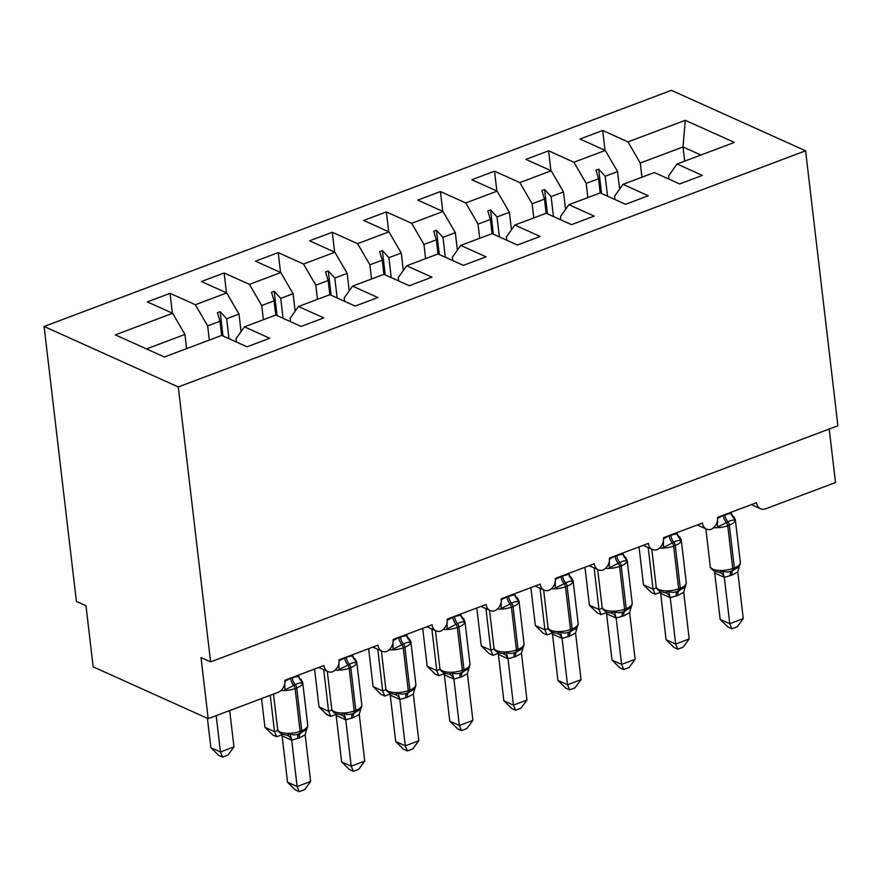 <?xml version="1.0" encoding="UTF-8"?>
<svg xmlns="http://www.w3.org/2000/svg" width="882" height="882" viewBox="0 0 882 882"><rect width="100%" height="100%" fill="white"/><g stroke="black" fill="none" stroke-linecap="round" stroke-linejoin="round"><path stroke-width="1.32" d="M44.1 326.483L76.403 601.425L85.984 605.747L93.161 666.847L208.185 718.665L201.008 657.564L210.589 661.886L837.9 425.752L805.597 150.8L671.411 90.339L44.1 326.483L178.285 386.944L805.597 150.8M829.201 429.016L835.497 482.531L765.73 508.793A10 7.762 -65.7 0 1 760.549 508.738A10 7.762 -65.7 0 1 756.547 502.674L717.606 517.337A10 7.762 114.3 0 1 711.113 529.332A10 7.762 -65.7 0 1 706.471 529.101A10 7.762 -65.7 0 1 702.469 523.037L663.529 537.689A10 7.762 114.3 0 1 657.035 549.684A10 7.762 -65.7 0 1 652.393 549.453A10 7.762 -65.7 0 1 648.38 543.389L609.451 558.052A10 7.762 114.3 0 1 602.957 570.048A10 7.762 -65.7 0 1 598.316 569.816A10 7.762 -65.7 0 1 594.303 563.752L555.373 578.405A10 7.762 114.3 0 1 548.869 590.4A10 7.762 -65.7 0 1 544.227 590.168A10 7.762 -65.7 0 1 540.225 584.104L501.296 598.757A10 7.762 114.3 0 1 494.791 610.752A10 7.762 -65.7 0 1 490.149 610.531A10 7.762 -65.7 0 1 486.147 604.457L447.218 619.12A10 7.762 114.3 0 1 440.713 631.115A10 7.762 -65.7 0 1 436.072 630.884A10 7.762 -65.7 0 1 432.07 624.82L393.14 639.472A10 7.762 114.3 0 1 386.636 651.467A10 7.762 -65.7 0 1 381.994 651.236A10 7.762 -65.7 0 1 377.992 645.172L339.052 659.835A10 7.762 114.3 0 1 332.558 671.83A10 7.762 -65.7 0 1 327.917 671.599A10 7.762 -65.7 0 1 323.915 665.535L284.974 680.187A10 7.762 114.3 0 1 277.94 692.403L208.185 718.665M209.31 340.066L207.645 325.899L220.004 321.246L221.669 335.414M172.376 313.165L170.05 293.331L195.352 304.731L207.645 325.899M170.05 293.331L147.338 301.887L172.64 313.286L115.322 334.862L164.394 356.978L221.713 335.403L247.026 346.802L269.738 338.247L244.435 326.847L275.801 315.039L301.104 326.439L323.815 317.895L298.513 306.495L329.879 294.687L355.181 306.087L377.893 297.532L352.591 286.132L383.957 274.324L409.259 285.724L431.971 277.18L406.668 265.78L438.034 253.972L463.337 265.372L486.048 256.827L460.746 245.417L492.112 233.609L517.414 245.02L540.126 236.464L514.823 225.064L546.19 213.257L571.492 224.656L594.203 216.112L568.901 204.701L600.267 192.904L625.57 204.304L648.281 195.749L622.979 184.349L654.345 172.541L679.647 183.941L702.359 175.397L677.056 163.997L734.386 142.41L685.303 120.305L627.984 141.881L640.277 163.038L682.999 146.963L685.303 120.305M236.409 342.018L236.012 338.677L244.435 326.847M263.387 319.714L261.722 305.536L274.082 300.883L275.746 315.061M226.465 292.813L224.127 272.979L249.43 284.379L261.722 305.536M290.487 321.665L290.09 318.325L298.513 306.495M317.465 299.351L315.8 285.184L328.159 280.531L329.835 294.698M280.542 272.45L278.205 252.616L303.507 264.027L315.8 285.184M344.564 301.302L344.178 297.962L352.591 286.132M371.543 278.999L369.878 264.832L382.248 260.168L383.913 274.346M334.62 252.098L332.282 232.264L357.596 243.664L369.878 264.832M398.642 280.95L398.256 277.61L406.668 265.78M425.62 258.647L423.955 244.468L436.325 239.816L437.99 253.983M388.697 231.745L386.36 211.912L411.673 223.311L423.955 244.468M452.72 260.587L452.334 257.257L460.746 245.417M479.698 238.283L478.033 224.116L490.403 219.464L492.068 233.631M442.775 211.382L440.449 191.548L465.751 202.948L478.033 224.116M506.797 240.235L506.411 236.894L514.823 225.064M533.786 217.931L532.122 203.753L544.481 199.1L546.145 213.279M496.853 191.03L494.526 171.196L519.829 182.596L532.122 203.753M560.875 219.872L560.489 216.542L568.901 204.701M587.864 197.568L586.199 183.401L598.558 178.748L600.223 192.915M550.93 170.667L548.604 150.833L573.906 162.233L586.199 183.401M614.963 199.519L614.567 196.179L622.979 184.349M641.942 177.216L640.277 163.038M627.984 141.881L602.682 130.481L579.97 139.025L605.273 150.425L617.565 171.593L605.195 176.246L598.68 169.146L595.978 170.171L598.558 178.748M605.008 150.315L602.682 130.481M669.041 179.167L668.644 175.827L677.056 163.997M172.64 313.286L184.933 334.443L186.598 348.622M195.352 304.731L226.718 292.934L201.416 281.523L224.127 272.979M226.718 292.934L239.011 314.091L241.062 331.577M249.43 284.379L280.796 272.571L255.493 261.171L278.205 252.616M280.796 272.571L293.089 293.728L295.139 311.225M303.507 264.027L334.873 252.219L309.571 240.808L332.282 232.264M334.873 252.219L347.166 273.376L349.217 290.862M357.596 243.664L388.951 231.856L363.649 220.456L386.36 211.912M388.951 231.856L401.244 253.024L403.306 270.509M411.673 223.311L443.04 211.504L417.726 200.104L440.449 191.548M443.04 211.504L455.321 232.661L457.383 250.157M465.751 202.948L497.117 191.14L471.804 179.741L494.526 171.196M497.117 191.14L509.399 212.308L511.461 229.794M519.829 182.596L551.195 170.788L525.893 159.388L548.604 150.833M551.195 170.788L563.477 191.945L565.538 209.442M573.906 162.233L605.273 150.425M228.989 338.677L226.652 318.744L239.011 314.091M226.652 318.744L220.125 311.644L217.424 312.669L220.004 321.246M283.067 318.314L280.73 298.392L293.089 293.728M280.73 298.392L274.203 291.292L271.502 292.306L274.082 300.883M337.145 297.962L334.807 278.028L347.166 273.376M334.807 278.028L328.28 270.928L325.579 271.954L328.159 280.531M391.222 277.598L388.885 257.676L401.244 253.024M388.885 257.676L382.369 250.576L379.657 251.59L382.248 260.168M445.3 257.246L442.962 237.313L455.321 232.661M442.962 237.313L436.447 230.224L433.735 231.238L436.325 239.816M499.377 236.894L497.04 216.961L509.399 212.308M497.04 216.961L490.524 209.861L487.812 210.875L490.403 219.464M553.466 216.531L551.118 196.598L563.477 191.945M551.118 196.598L544.602 189.509L541.89 190.523L544.481 199.1M607.544 196.179L605.195 176.246M619.616 189.079L617.565 171.593M684.664 161.13L682.999 146.963L700.892 155.023M146.5 348.919L184.933 334.443M178.285 386.944L210.589 661.886M601.535 193.467L598.68 169.146M547.457 213.83L544.602 189.509M493.38 234.182L490.524 209.861M439.302 254.545L436.447 230.224M385.225 274.897L382.369 250.576M331.147 295.261L328.28 270.928M277.058 315.613L274.203 291.292M222.981 335.965L220.125 311.644M639.031 546.906L643.485 584.821L653.077 589.143L648.193 547.568M660.42 592.285L655.183 594.259L653.077 589.143L656.44 587.875M655.183 594.259L651.357 592.528L643.485 584.821M732.358 516.643A7.332 4.575 132 0 0 733.471 517.017L734.938 520.501C733.174 519.763 730.836 520.215 727.948 521.857L717.485 527.072L717.507 520.953M738.521 567.203L731.994 570.731A3.33 1.665 69.4 0 0 732.744 568.471A14.332 5.524 -6.7 0 1 712.877 569.133A14.332 5.524 -6.7 0 1 710.264 566.431C709.69 567.28 711.013 568.857 714.211 571.161L719.326 572.363L722.656 571.029C725.743 572.374 728.852 572.275 731.994 570.731A3.33 1.665 69.4 0 1 731.994 570.731L733.615 570.125A3.33 1.665 -110.6 0 0 733.626 570.114A3.33 1.665 -110.6 0 0 734.364 567.865A14.332 5.524 -6.7 0 0 740.362 562.473L735.345 519.707A14.332 5.524 173.3 0 1 729.348 525.088L727.727 525.705A14.332 5.524 173.3 0 1 713.637 527.645M720.164 619.373L729.756 623.684L743.272 618.602L737.275 626.771L731.873 628.811L728.036 627.08L720.164 619.373L714.685 572.727M731.873 628.811L729.756 623.684L724.309 577.324L714.718 573.002M743.272 618.602L737.804 571.955L731.95 575.097L724.309 577.324M730.792 512.365L734.938 520.501M717.397 518.506L723.24 515.353L730.924 513.412M738.598 567.115L740.097 564.469L739.094 564.921M722.656 571.029L724.265 577.048M737.804 571.955L740.362 562.473M678.28 536.995A7.332 4.575 132 0 0 679.394 537.381L680.86 540.864C679.096 540.115 676.759 540.567 673.87 542.221L663.407 547.424L663.429 541.305M684.443 587.555L677.916 591.094A3.33 1.665 69.4 0 0 678.666 588.834A14.332 5.524 -6.7 0 1 658.799 589.496A14.332 5.524 -6.7 0 1 656.186 586.784C655.613 587.644 656.925 589.209 660.133 591.513L665.249 592.715L668.578 591.392C671.665 592.726 674.774 592.627 677.916 591.094A3.33 1.665 69.4 0 1 677.916 591.094L679.537 590.477A3.33 1.665 -110.6 0 0 679.548 590.477A3.33 1.665 -110.6 0 0 680.287 588.217A14.332 5.524 -6.7 0 0 686.284 582.837L681.257 540.06A14.332 5.524 173.3 0 1 675.27 545.451L673.65 546.057A14.332 5.524 173.3 0 1 659.56 547.998M666.086 639.726L675.678 644.047L689.195 638.954L683.186 647.134L677.795 649.163L673.958 647.443L666.086 639.726L660.607 593.09M677.795 649.163L675.678 644.047L670.232 597.676L660.64 593.354M689.195 638.954L683.715 592.307L677.872 595.46L670.232 597.676M676.714 532.728L680.86 540.864M663.319 538.858L669.162 535.716L676.847 533.764M684.52 587.478L686.02 584.821L685.016 585.273M668.578 591.392L670.188 597.401M683.715 592.307L686.284 582.837M624.202 557.358A7.332 4.575 132 0 0 625.316 557.733L626.771 561.217C625.018 560.467 622.681 560.919 619.792 562.573L609.33 567.788L609.352 561.669M610.002 612.968L614.5 611.744C617.587 613.089 620.696 612.99 623.839 611.447A3.33 1.665 69.4 0 1 623.839 611.447L625.459 610.84A3.33 1.665 -110.6 0 0 625.47 610.829A3.33 1.665 -110.6 0 0 626.209 608.58A14.332 5.524 -6.7 0 0 632.207 603.189L627.179 560.423A14.332 5.524 173.3 0 1 621.193 565.803L619.561 566.42A14.332 5.524 173.3 0 1 605.482 568.361M610.013 612.957L606.055 611.876C602.847 609.572 601.535 607.996 602.108 607.147A14.332 5.524 -6.7 0 0 604.721 609.848A14.332 5.524 -6.7 0 0 624.588 609.186A3.33 1.665 69.4 0 1 623.85 611.447L630.443 607.83L631.942 605.184L630.939 605.625M612.009 660.089L621.601 664.4L635.117 659.317L629.109 667.487L623.706 669.526L619.881 667.795L612.009 660.089L606.529 613.442M623.706 669.526L621.601 664.4L616.154 618.039L606.562 613.718M635.117 659.317L629.638 612.67L623.794 615.812L616.154 618.039M622.637 553.08L626.771 561.217M609.23 559.21L615.085 556.068L622.769 554.128M614.5 611.744L616.11 617.764M629.638 612.67L632.207 603.189M570.114 577.71A7.332 4.575 132 0 0 571.238 578.096L572.694 581.569C570.941 580.83 568.603 581.282 565.704 582.936L555.252 588.14L555.263 582.021M576.288 628.271L569.761 631.81A3.33 1.665 69.4 0 0 570.511 629.539A14.332 5.524 -6.7 0 1 550.644 630.211A14.332 5.524 -6.7 0 1 548.031 627.499C547.457 628.348 548.769 629.924 551.978 632.229L557.093 633.43L560.423 632.107C563.51 633.441 566.619 633.342 569.761 631.81A3.33 1.665 69.4 0 1 569.761 631.81L571.382 631.192A3.33 1.665 -110.6 0 0 571.393 631.192A3.33 1.665 -110.6 0 0 572.131 628.932A14.332 5.524 -6.7 0 0 578.129 623.541L573.102 580.775A14.332 5.524 173.3 0 1 567.115 586.166L565.483 586.773A14.332 5.524 173.3 0 1 551.404 588.713M557.931 680.441L567.523 684.763L581.04 679.669L575.031 687.85L569.629 689.878L565.803 688.147L557.931 680.441L552.452 633.794M569.629 689.878L567.523 684.763L562.077 638.392L552.485 634.07M581.04 679.669L575.56 633.022L569.717 636.165L562.077 638.392M568.559 573.443L572.694 581.569M555.153 579.573L562.628 575.814L568.681 574.48M576.365 628.193L577.864 625.536L576.861 625.988M560.423 632.107L562.032 638.116M575.56 633.022L578.129 623.541M516.036 598.062A7.332 4.575 132 0 0 517.161 598.448L518.616 601.932C516.852 601.182 514.526 601.634 511.626 603.288L501.174 608.492L501.185 602.373M515.694 652.162L515.672 652.162A3.33 1.665 69.4 0 0 516.433 649.902A14.332 5.524 -6.7 0 1 496.566 650.563A14.332 5.524 -6.7 0 1 493.953 647.862C493.38 648.711 494.692 650.288 497.9 652.581L503.016 653.783L506.345 652.459C509.421 653.805 512.541 653.705 515.672 652.162A3.33 1.665 69.4 0 1 515.672 652.162L517.315 651.544A3.33 1.665 -110.6 0 0 518.054 649.295A14.332 5.524 -6.7 0 0 524.051 643.904L519.024 601.138A14.332 5.524 173.3 0 1 513.026 606.518L511.406 607.136A14.332 5.524 173.3 0 1 497.327 609.076M503.854 700.793L513.445 705.115L526.962 700.032L520.953 708.202L515.551 710.231L511.725 708.511L503.854 700.793L498.374 654.157M515.551 710.231L513.445 705.115L507.988 658.744L498.407 654.433M526.962 700.032L521.483 653.386L515.639 656.528L507.988 658.744M514.482 593.795L518.616 601.932M501.075 599.925L506.93 596.783L514.603 594.832M515.705 652.151L517.304 651.555A3.33 1.665 -110.6 0 0 517.315 651.544L522.287 648.546L523.787 645.9L522.783 646.341M506.345 652.459L507.955 658.479M521.483 653.386L524.051 643.904M584.953 567.269L589.408 605.173L598.999 609.495L594.115 567.92M606.342 612.648L601.105 614.611L598.999 609.495L602.362 608.227M601.105 614.611L597.279 612.891L589.408 605.173M530.876 587.621L535.33 625.536L544.922 629.847L540.038 588.283M552.264 633L547.027 634.974L544.922 629.847L548.284 628.59M547.027 634.974L543.202 633.243L535.33 625.536M476.798 607.985L481.252 645.889L490.833 650.21L485.949 608.635M498.187 653.353L492.95 655.326L490.833 650.21L494.207 648.943M492.95 655.326L489.124 653.606L481.252 645.889M422.721 628.337L427.175 666.252L436.755 670.563L431.871 628.987M444.109 673.716L438.872 675.689L436.755 670.563L440.129 669.295M438.872 675.689L435.047 673.958L427.175 666.252M461.959 618.425A7.332 4.575 132 0 0 463.072 618.8L464.538 622.284C462.774 621.545 460.448 621.997 457.549 623.64L447.097 628.855L447.108 622.736M468.133 668.986L461.595 672.514A3.33 1.665 69.4 0 0 462.355 670.254A14.332 5.524 -6.7 0 1 442.488 670.915A14.332 5.524 -6.7 0 1 439.875 668.214C439.302 669.063 440.614 670.64 443.822 672.944L448.938 674.146L452.257 672.823C455.344 674.157 458.464 674.057 461.595 672.514A3.33 1.665 69.4 0 1 461.595 672.514L463.226 671.908A3.33 1.665 -110.6 0 0 463.237 671.908A3.33 1.665 -110.6 0 0 463.976 669.647A14.332 5.524 -6.7 0 0 469.974 664.256L464.946 621.49A14.332 5.524 173.3 0 1 458.949 626.882L457.328 627.488A14.332 5.524 173.3 0 1 443.249 629.428M449.776 721.156L459.357 725.478L472.884 720.385L466.876 728.554L461.473 730.594L457.648 728.863L449.776 721.156L444.296 674.51M461.473 730.594L459.357 725.478L453.91 679.107L444.33 674.785M472.884 720.385L467.405 673.738L461.562 676.88L453.91 679.107M460.404 614.159L464.538 622.284M446.998 620.289L454.473 616.529L460.525 615.195M468.21 668.898L469.709 666.252L468.706 666.704M452.257 672.823L453.877 678.831M467.405 673.738L469.974 664.256M368.643 648.7L373.097 686.604L382.678 690.926L377.794 649.35M390.031 694.068L384.795 696.041L382.678 690.926L386.051 689.658M384.795 696.041L380.969 694.31L373.097 686.604M407.881 638.777A7.332 4.575 132 0 0 408.994 639.163L410.461 642.647C408.697 641.898 406.37 642.35 403.471 644.003L393.019 649.207L393.03 643.088M414.055 689.338L407.517 692.877A3.33 1.665 69.4 0 0 408.278 690.617A14.332 5.524 -6.7 0 1 388.411 691.279A14.332 5.524 -6.7 0 1 385.798 688.577C385.225 689.426 386.537 691.003 389.745 693.296L394.86 694.498L398.179 693.175C401.266 694.52 404.386 694.421 407.517 692.877A3.33 1.665 69.4 0 1 407.517 692.877L409.138 692.26A3.33 1.665 -110.6 0 0 409.16 692.26A3.33 1.665 -110.6 0 0 409.898 690A14.332 5.524 -6.7 0 0 415.896 684.619L410.869 641.842A14.332 5.524 173.3 0 1 404.871 647.234L403.25 647.84A14.332 5.524 173.3 0 1 389.171 649.791M395.698 741.508L405.279 745.83L418.807 740.737L412.798 748.917L407.396 750.946L403.57 749.226L395.698 741.508L390.219 694.873M407.396 750.946L405.279 745.83L399.833 699.459L390.252 695.148M418.807 740.737L413.327 694.101L407.484 697.243L399.833 699.459M406.326 634.511L410.461 642.647M392.92 640.641L398.763 637.499L406.448 635.547M414.132 689.261L415.631 686.604L414.628 687.056M398.179 693.175L399.8 699.183M413.327 694.101L415.896 684.619M314.565 669.052L319.019 706.956L328.6 711.278L323.716 669.703M335.954 714.431L330.717 716.393L328.6 711.278L331.974 710.01M330.717 716.393L326.891 714.674L319.019 706.956M353.803 659.141A7.332 4.575 132 0 0 354.917 659.516L356.383 662.999C354.619 662.261 352.293 662.713 349.393 664.355L338.942 669.57L338.953 663.451M359.966 709.701L353.439 713.229A3.33 1.665 69.4 0 0 354.2 710.969A14.332 5.524 -6.7 0 1 334.322 711.631A14.332 5.524 -6.7 0 1 331.72 708.93C331.147 709.778 332.459 711.355 335.667 713.659L340.783 714.861L344.101 713.527C347.188 714.872 350.297 714.773 353.439 713.229A3.33 1.665 69.4 0 1 353.439 713.229L355.06 712.623A3.33 1.665 -110.6 0 0 355.082 712.612A3.33 1.665 -110.6 0 0 355.821 710.363A14.332 5.524 -6.7 0 0 361.818 704.972L356.791 662.206A14.332 5.524 173.3 0 1 350.793 667.586L349.173 668.203A14.332 5.524 173.3 0 1 335.094 670.144M341.621 761.872L351.201 766.182L364.729 761.1L358.72 769.269L353.318 771.309L349.493 769.578L341.621 761.872L336.13 715.225M353.318 771.309L351.201 766.182L345.755 719.822L336.174 715.5M364.729 761.1L359.25 714.453L353.406 717.595L345.755 719.822M352.249 654.863L356.383 662.999M338.842 661.004L346.317 657.244L352.37 655.91M360.054 709.613L361.543 706.967L360.551 707.419M344.101 713.527L345.722 719.547M359.25 714.453L361.818 704.972M261.557 698.577L264.942 727.319L274.523 731.641L270.256 695.303M281.876 734.783L276.639 736.757L274.523 731.641L277.885 730.373M276.639 736.757L272.814 735.026L264.942 727.319M299.726 679.493A7.332 4.575 132 0 0 300.839 679.879L302.305 683.363C300.542 682.613 298.215 683.065 295.316 684.719L284.864 689.922L284.875 683.804M306.473 727.771L307.465 727.319L305.977 729.976L299.362 733.592A3.33 1.665 69.4 0 0 300.123 731.332A14.332 5.524 -6.7 0 1 280.244 731.994A14.332 5.524 -6.7 0 1 277.643 729.282C277.069 730.142 278.381 731.718 281.579 734.011L286.705 735.213L290.024 733.89C293.111 735.224 296.22 735.125 299.362 733.592A3.33 1.665 69.4 0 1 299.362 733.592L300.983 732.975A3.33 1.665 -110.6 0 0 300.994 732.975A3.33 1.665 -110.6 0 0 301.743 730.715A14.332 5.524 -6.7 0 0 307.741 725.335L302.713 682.558A14.332 5.524 173.3 0 1 296.716 687.949L295.095 688.555A14.332 5.524 173.3 0 1 281.016 690.496M287.543 782.224L297.124 786.546L310.64 781.452L304.643 789.633L299.241 791.661L295.415 789.941L287.543 782.224L282.053 735.588M299.241 791.661L297.124 786.546L291.677 740.174L282.097 735.853M310.64 781.452L305.172 734.805L299.329 737.958L291.677 740.174M298.171 675.226L302.305 683.363M284.765 681.356L290.608 678.214L298.292 676.262M290.024 733.89L291.644 739.899M305.172 734.805L307.741 725.335M207.413 718.323L210.864 747.671L220.445 751.993L233.962 746.9L229.695 710.572M233.962 746.9L227.964 755.08L222.562 757.109L220.445 751.993L216.178 715.655M222.562 757.109L218.725 755.389L210.864 747.671M723.24 515.353A7.332 3.66 -110.6 0 0 726.327 522.475A3.33 1.665 69.4 0 1 727.727 525.705L732.744 568.471L734.364 567.865L729.348 525.088A3.33 1.665 -110.6 0 0 727.948 521.857A7.332 3.66 -110.6 0 1 724.861 514.746M724.232 577.324A7.332 6.284 86.7 0 0 719.326 572.363M714.806 573.079A7.332 4.575 132 0 0 714.663 571.349M731.674 570.852L731.961 570.742A7.332 3.66 -110.6 0 0 730.329 575.703M733.548 570.147A7.332 3.66 -110.6 0 0 731.95 575.097M669.162 535.716A7.332 3.66 -110.6 0 0 672.238 542.827A3.33 1.665 69.4 0 1 673.65 546.057L678.666 588.834L680.287 588.217L675.27 545.451A3.33 1.665 -110.6 0 0 673.87 542.221A7.332 3.66 -110.6 0 1 670.783 535.109M670.155 597.687A7.332 6.284 86.7 0 0 665.249 592.715M660.728 593.432A7.332 4.575 132 0 0 660.585 591.701M677.596 591.205L677.883 591.105A7.332 3.66 -110.6 0 0 676.251 596.067M679.471 590.499A7.332 3.66 -110.6 0 0 677.872 595.46M615.085 556.068A7.332 3.66 -110.6 0 0 618.161 563.179A3.33 1.665 69.4 0 1 619.561 566.42L624.588 609.186L626.209 608.58L621.193 565.803A3.33 1.665 -110.6 0 0 619.792 562.573A7.332 3.66 -110.6 0 1 616.705 555.462M616.077 618.039A7.332 6.284 86.7 0 0 611.171 613.067M606.651 613.795A7.332 4.575 132 0 0 606.507 612.064M623.519 611.568L623.806 611.458A7.332 3.66 -110.6 0 0 622.174 616.419M625.393 610.862A7.332 3.66 -110.6 0 0 623.794 615.812M561.007 576.431A7.332 3.66 -110.6 0 0 564.083 583.542A3.33 1.665 69.4 0 1 565.483 586.773L570.511 629.539L572.131 628.932L567.115 586.166A3.33 1.665 -110.6 0 0 565.704 582.936A7.332 3.66 -110.6 0 1 562.628 575.814M561.999 638.392A7.332 6.284 86.7 0 0 557.093 633.43M552.573 634.147A7.332 4.575 132 0 0 552.43 632.416M569.441 631.92L569.728 631.821A7.332 3.66 -110.6 0 0 568.096 636.782M571.316 631.214A7.332 3.66 -110.6 0 0 569.717 636.165M506.93 596.783A7.332 3.66 -110.6 0 0 510.005 603.894A3.33 1.665 69.4 0 1 511.406 607.136L516.433 649.902L518.054 649.295L513.026 606.518A3.33 1.665 -110.6 0 0 511.626 603.288A7.332 3.66 -110.6 0 1 508.55 596.177M507.922 658.755A7.332 6.284 86.7 0 0 503.016 653.783M498.484 654.499A7.332 4.575 132 0 0 498.352 652.779M515.364 652.283L515.65 652.173A7.332 3.66 -110.6 0 0 514.019 657.134M517.238 651.577A7.332 3.66 -110.6 0 0 515.639 656.528M452.852 617.146A7.332 3.66 -110.6 0 0 455.928 624.258A3.33 1.665 69.4 0 1 457.328 627.488L462.355 670.254L463.976 669.647L458.949 626.882A3.33 1.665 -110.6 0 0 457.549 623.64A7.332 3.66 -110.6 0 1 454.473 616.529M453.844 679.107A7.332 6.284 86.7 0 0 448.938 674.146M444.407 674.862A7.332 4.575 132 0 0 444.274 673.131M461.286 672.635L461.573 672.525A7.332 3.66 -110.6 0 0 459.941 677.497M463.16 671.93A7.332 3.66 -110.6 0 0 461.562 676.88M398.763 637.499A7.332 3.66 -110.6 0 0 401.85 644.61A3.33 1.665 69.4 0 1 403.25 647.84L408.278 690.617L409.898 690L404.871 647.234A3.33 1.665 -110.6 0 0 403.471 644.003A7.332 3.66 -110.6 0 1 400.395 636.892M399.767 699.47A7.332 6.284 86.7 0 0 394.86 694.498M390.329 695.214A7.332 4.575 132 0 0 390.197 693.495M407.462 692.899A7.332 3.66 -110.6 0 0 405.863 697.849M409.083 692.293A7.332 3.66 -110.6 0 0 407.484 697.243M344.686 657.862A7.332 3.66 -110.6 0 0 347.773 664.973A3.33 1.665 69.4 0 1 349.173 668.203L354.2 710.969L355.821 710.363L350.793 667.586A3.33 1.665 -110.6 0 0 349.393 664.355A7.332 3.66 -110.6 0 1 346.317 657.244M345.689 719.822A7.332 6.284 86.7 0 0 340.783 714.861M336.251 715.578A7.332 4.575 132 0 0 336.119 713.847M353.12 713.351L353.417 713.24A7.332 3.66 -110.6 0 0 351.775 718.213M355.005 712.645A7.332 3.66 -110.6 0 0 353.406 717.595M290.608 678.214A7.332 3.66 -110.6 0 0 293.695 685.325A3.33 1.665 69.4 0 1 295.095 688.555L300.123 731.332L301.743 730.715L296.716 687.949A3.33 1.665 -110.6 0 0 295.316 684.719A7.332 3.66 -110.6 0 1 292.229 677.608M291.611 740.185A7.332 6.284 86.7 0 0 286.705 735.213M282.174 735.93A7.332 4.575 132 0 0 282.031 734.199M299.042 733.703L299.34 733.604A7.332 3.66 -110.6 0 0 297.697 738.565M300.927 733.008A7.332 3.66 -110.6 0 0 299.329 737.958M760.549 508.738L751.387 504.614M706.471 529.101L697.309 524.977M652.393 549.453L643.232 545.33M598.316 569.816L589.154 565.693M544.227 590.168L535.076 586.045M490.149 610.531L480.999 606.397M436.072 630.884L426.921 626.76M381.994 651.236L372.843 647.112M327.917 671.599L318.766 667.476M710.264 566.431L705.843 528.825M731.399 514.978L733.824 516.62L735.345 519.707M656.186 586.784L651.765 549.177M677.321 535.341L679.746 536.984L681.257 540.06M602.108 607.147L597.687 569.529M623.243 555.693L625.669 557.336L627.179 560.423M548.031 627.499L543.61 589.893M569.166 576.056L571.591 577.688L573.102 580.775M493.953 647.862L489.532 610.245M515.088 596.408L517.514 598.051L519.024 601.138M439.875 668.214L435.454 630.608M461.01 616.772L463.436 618.403L464.946 621.49M385.798 688.577L381.377 650.96M406.933 637.124L409.347 638.766L410.869 641.842M331.72 708.93L327.299 671.323M352.855 657.476L355.27 659.119L356.791 662.206M277.643 729.282L273.497 694.079M298.778 677.839L301.192 679.482L302.713 682.558"/></g></svg>
